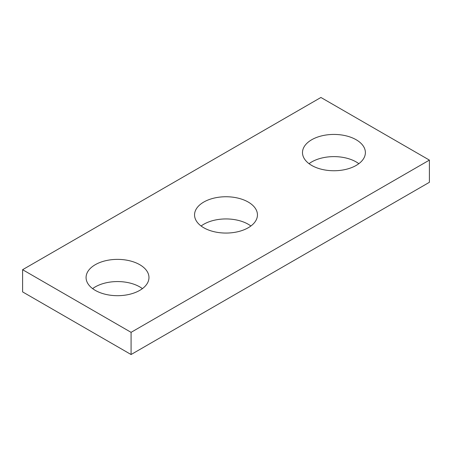 <?xml version="1.0" encoding="UTF-8"?>
<svg xmlns="http://www.w3.org/2000/svg" width="452" height="452" viewBox="0 0 452 452"><rect width="100%" height="100%" fill="white"/><g stroke="black" fill="none" stroke-linecap="round" stroke-linejoin="round"><path stroke-width="0.68" d="M429.4 160.104L320.92 97.474L22.6 269.703L22.6 291.896L131.08 354.526L429.4 182.297L429.4 160.104L131.08 332.339L131.08 354.526M22.6 269.703L131.08 332.339M311.699 165.426A31.448 18.159 0 0 0 345.972 169.364A31.448 18.159 0 0 0 365.385 152.584A31.448 18.159 0 0 0 333.938 134.43A31.448 18.159 0 0 0 302.49 152.584A31.448 18.159 0 0 0 311.699 165.426M358.832 163.68A31.448 18.159 0 0 0 309.044 163.68M203.762 227.746A31.448 18.159 0 0 0 238.034 231.678A31.448 18.159 0 0 0 257.448 214.903A31.448 18.159 0 0 0 226 196.744A31.448 18.159 0 0 0 194.552 214.903A31.448 18.159 0 0 0 203.762 227.746M250.894 226A31.448 18.159 0 0 0 201.106 226M95.282 290.376A31.448 18.159 0 0 0 129.554 294.308A31.448 18.159 0 0 0 148.968 277.534A31.448 18.159 0 0 0 117.52 259.375A31.448 18.159 0 0 0 86.072 277.534A31.448 18.159 0 0 0 95.282 290.376M142.414 288.63A31.448 18.159 0 0 0 92.626 288.63"/></g></svg>
